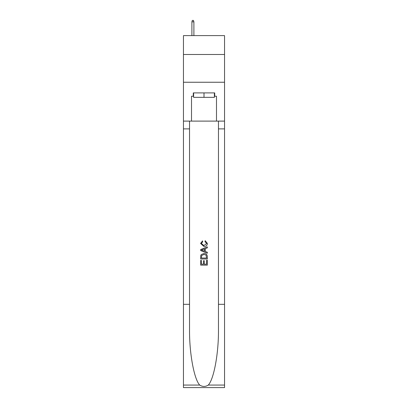 <?xml version="1.0" encoding="UTF-8"?>
<svg xmlns="http://www.w3.org/2000/svg" width="408" height="408" viewBox="0 0 408 408"><rect width="100%" height="100%" fill="white"/><g stroke="black" fill="none" stroke-linecap="round" stroke-linejoin="round"><path stroke-width="0.61" d="M224.543 54.488L224.543 35.613L183.457 35.613L183.457 54.488L224.543 54.488L224.543 82.248L183.457 82.248L183.457 54.488M214.384 92.907L214.384 97.349L193.616 97.349L193.616 92.907M204 92.907L204 97.349M206.56 260.263L206.56 264.19L204.255 264.19L206.56 264.19L206.56 260.263L207.33 260.263L207.33 265.134L200.665 265.134L200.665 260.437L200.665 265.134M203.485 260.692L203.485 264.19L201.435 264.19L203.485 264.19L203.485 260.692L204.255 260.692L204.255 264.19M201.241 254.556L200.761 255.525L201.241 254.556L203.959 253.516C206.091 253.506 207.213 254.536 207.33 256.596L207.33 258.983L200.665 258.983L200.665 256.703L200.665 258.983M205.193 240.705L204.974 241.643L205.193 240.705L207.412 243.423C207.233 245.468 206.081 246.498 203.949 246.514L200.583 243.443L202.516 240.873L202.72 241.816L201.348 243.489L203.944 245.57L206.647 243.51L204.979 241.643M208.294 385.065L224.543 385.065L224.543 387.6L183.457 387.6L183.457 304.322L189.536 304.322L189.536 329.083C189.241 352.747 194.045 379.18 199.706 385.065C202.567 386.891 205.428 386.891 208.294 385.065C213.955 379.18 218.759 352.747 218.464 329.083L218.464 121.11M200.665 249.528L200.665 250.589L207.33 253.23L200.665 250.589L200.665 249.528L207.33 246.881L200.665 249.528M218.464 304.322L224.543 304.322L224.543 82.248M183.457 304.322L183.457 82.248M189.536 121.11L189.536 304.322M224.543 385.065L224.543 304.322M183.457 121.11L191.51 121.11L191.51 96.237L193.616 96.237M214.384 96.237L214.715 96.237L214.715 92.907L193.285 92.907L193.285 96.237M214.715 96.237L216.49 96.237L216.49 121.11L224.543 121.11M191.51 121.11L216.49 121.11M207.33 246.881L207.33 247.88L205.28 248.635L205.28 251.476L207.33 252.236L207.33 253.23M202.664 250.512L204.51 251.195L204.51 248.921L201.435 250.058L202.664 250.512M204.51 248.921L204.51 251.195M200.665 256.703L200.761 255.525M206.086 255.097L206.56 258.045L206.086 255.097L203.944 254.454L201.572 255.592L201.435 258.045L206.56 258.045L201.435 258.045M200.665 260.437L201.435 260.437L201.435 264.19M193.897 35.613L193.897 21.843L191.898 21.843L191.898 35.613M191.898 21.843L192.341 20.4L193.453 20.4L193.897 21.843M218.464 128.882L224.543 128.882M189.536 128.882L183.457 128.882M183.457 385.065L199.706 385.065"/></g></svg>
